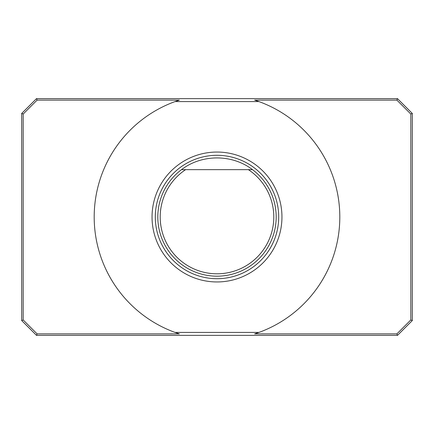 <?xml version="1.0" encoding="UTF-8"?>
<svg xmlns="http://www.w3.org/2000/svg" width="434" height="434" viewBox="0 0 434 434"><rect width="100%" height="100%" fill="white"/><g stroke="black" fill="none" stroke-linecap="round" stroke-linejoin="round"><path stroke-width="0.65" d="M248.384 169.656L185.616 169.656A56.805 56.805 0 0 0 174.246 254.4A56.805 56.805 0 0 0 259.754 254.4A56.805 56.805 0 0 0 248.384 169.656L252.507 169.656A59.181 59.181 0 0 1 262.472 254.877A59.181 59.181 0 0 1 176.85 260.481A59.181 59.181 0 0 1 181.493 169.656C201.821 154.021 232.179 154.021 252.507 169.656M185.616 169.656L181.493 169.656M217 281.954A64.954 64.954 0 0 1 160.748 184.526A64.954 64.954 0 0 1 273.252 184.526A64.954 64.954 0 0 1 217 281.954A64.954 64.954 0 0 1 160.748 184.526A64.954 64.954 0 0 1 273.252 184.526A64.954 64.954 0 0 1 217 281.954M23.181 114.044L23.181 319.956L37.107 333.882L179.334 333.882L175.021 332.406A122.8 122.8 0 0 1 175.021 101.594L179.334 100.118L37.107 100.118L23.181 114.044L21.7 113.431L36.494 98.637L397.506 98.637L412.3 113.431L410.819 114.044L396.893 100.118L397.506 98.637M37.107 100.118L36.494 98.637M396.893 100.118L254.666 100.118L258.979 101.594L175.021 101.594M258.979 101.594A122.8 122.8 0 0 1 258.979 332.406L254.666 333.882L396.893 333.882L410.819 319.956L410.819 114.044M412.3 113.431L412.3 320.569L397.506 335.363L396.893 333.882M412.3 320.569L410.819 319.956M397.506 335.363L36.494 335.363L21.7 320.569L21.7 113.431M23.181 319.956L21.7 320.569M36.494 335.363L37.107 333.882M175.021 332.406L258.979 332.406M217 278.699A61.699 61.699 0 0 1 163.569 186.153A61.699 61.699 0 0 1 270.431 186.153A61.699 61.699 0 0 1 217 278.699"/></g></svg>

